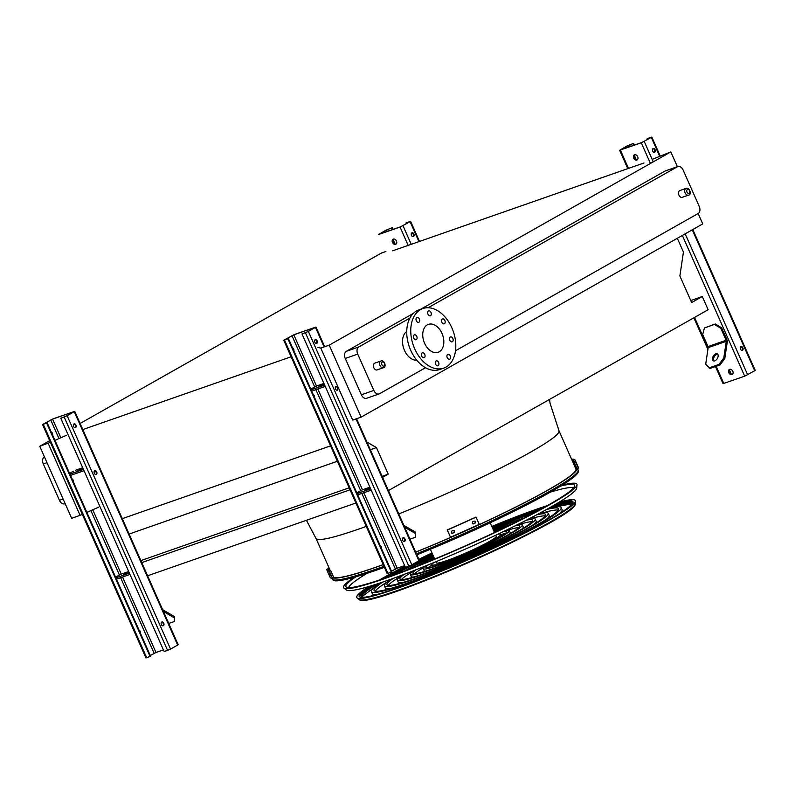 <?xml version="1.0" encoding="UTF-8"?>
<svg xmlns="http://www.w3.org/2000/svg" width="795" height="795" viewBox="0 0 795 795"><rect width="100%" height="100%" fill="white"/><g stroke="black" fill="none" stroke-linecap="round" stroke-linejoin="round"><path stroke-width="1.19" d="M678.92 195.143A3.587 2.405 70.7 0 0 682.219 197.329L688.45 195.153A3.587 2.405 -109.3 0 1 685.151 192.966A3.587 2.405 -109.3 0 1 686.085 188.385L679.844 190.561A3.587 2.405 70.7 0 0 678.92 195.143M373.799 367.727A3.587 2.405 70.7 0 0 377.098 369.913L383.329 367.737A3.587 2.405 -109.3 0 1 380.03 365.551A3.587 2.405 -109.3 0 1 380.964 360.97L374.733 363.146A3.587 2.405 70.7 0 0 373.799 367.727M409.912 318.05L358.793 346.958A5.744 3.846 70.7 0 0 357.73 354.103L373.829 390.425A5.744 3.846 70.7 0 0 379.096 393.932A5.744 3.846 70.7 0 0 379.523 393.744L425.524 367.717M455.505 350.764L698.159 213.517A5.744 3.846 70.7 0 0 699.222 206.372L683.124 170.05A5.744 3.846 70.7 0 0 677.847 166.543A5.744 3.846 70.7 0 0 677.429 166.731L428.147 307.735M406.742 331.485A15.502 10.395 70.7 0 0 404.466 350.376A15.502 10.395 70.7 0 0 416.789 360.234M677.39 166.702L670.831 151.915L329.219 345.139L320.783 348.091L317.891 347.415M698.139 213.527L702.74 223.912L361.129 417.137L329.219 345.139M357.73 354.103L345.269 358.456L361.357 394.777L373.829 390.425M345.269 358.456A5.744 3.846 -109.3 0 1 346.322 351.32L358.793 346.958M677.429 166.731L664.958 171.094L420.495 309.364M413.321 313.429L346.322 351.32M664.958 171.094A5.744 3.846 -109.3 0 1 665.385 170.895L677.847 166.543M367.052 398.096A5.744 3.846 -109.3 0 1 366.634 398.285A5.744 3.846 -109.3 0 1 361.357 394.777M690.766 300.55L702.293 296.525L691.65 302.547L679.874 275.974L683.442 252.065L677.33 238.281M392.69 250.793L643.96 162.985M388.417 490.565L708.146 309.722L702.293 296.525M147.602 575.789L355.892 503.006M141.758 562.602L350.048 489.809M382.107 476.314L388.218 474.168L382.574 477.368M140.874 560.604L349.164 487.822M370.331 449.741L376.452 447.605L388.218 474.168M129.098 534.041L337.388 461.249M366.922 442.06L376.452 447.605M121.715 518.847L330.571 445.866M82.243 429.767L291.099 356.786M652.178 159.368L670.831 151.915M80.106 423.467L381.361 253.068L385.903 251.488M50.433 442.358L39.75 446.293L49.688 440.668M66.621 435.223L54.954 440.36M549.524 399.438L550.09 403.343L559.004 430.82L575.908 468.98A132.874 11.845 156.1 0 1 547.497 490.286A132.874 11.845 156.1 0 1 415.686 552.088M333.761 577.538A133.113 11.865 -23.9 0 0 383.19 564.599A132.874 11.845 156.1 0 1 333.661 577.319M361.129 417.137L352.682 420.088L320.783 348.091M82.342 514.355L80.096 515.339L48.197 443.342M98.52 507.22L86.864 512.368M80.096 515.339L71.659 518.29L39.75 446.293M47.014 462.68L43.328 463.962L59.426 500.293L63.103 499.002M43.328 463.962A5.744 3.846 -109.3 0 1 44.391 456.827M65.12 503.603A5.744 3.846 -109.3 0 1 64.703 503.801A5.744 3.846 -109.3 0 1 59.426 500.293M439.247 351.797A14.777 9.908 -109.3 0 1 438.164 352.284A14.777 9.908 -109.3 0 1 423.934 341.602A14.777 9.908 -109.3 0 1 428.416 324.38A14.777 9.908 -109.3 0 1 442.328 334.228A14.777 9.908 -109.3 0 1 439.247 351.797M449.801 340.25A2.584 1.729 70.7 0 0 452.176 341.83A2.584 1.729 70.7 0 0 452.961 338.819A2.584 1.729 70.7 0 0 450.477 336.951A2.584 1.729 70.7 0 0 449.801 340.25M441.831 322.253A2.584 1.729 70.7 0 0 444.196 323.823A2.584 1.729 70.7 0 0 444.981 320.822A2.584 1.729 70.7 0 0 442.497 318.954A2.584 1.729 70.7 0 0 441.831 322.253M427.958 314.174A2.584 1.729 70.7 0 0 430.334 315.754A2.584 1.729 70.7 0 0 431.109 312.743A2.584 1.729 70.7 0 0 428.624 310.875A2.584 1.729 70.7 0 0 427.958 314.174M416.322 320.753A2.584 1.729 70.7 0 0 418.697 322.333A2.584 1.729 70.7 0 0 419.472 319.322A2.584 1.729 70.7 0 0 416.987 317.453A2.584 1.729 70.7 0 0 416.322 320.753M413.728 338.143A2.584 1.729 70.7 0 0 416.103 339.723A2.584 1.729 70.7 0 0 416.888 336.712A2.584 1.729 70.7 0 0 414.404 334.844A2.584 1.729 70.7 0 0 413.728 338.143M421.708 356.14A2.584 1.729 70.7 0 0 424.083 357.72A2.584 1.729 70.7 0 0 424.868 354.709A2.584 1.729 70.7 0 0 422.374 352.841A2.584 1.729 70.7 0 0 421.708 356.14M435.581 364.219A2.584 1.729 70.7 0 0 437.956 365.799A2.584 1.729 70.7 0 0 438.731 362.788A2.584 1.729 70.7 0 0 436.246 360.92A2.584 1.729 70.7 0 0 435.581 364.219M447.217 357.631A2.584 1.729 70.7 0 0 449.592 359.211A2.584 1.729 70.7 0 0 450.368 356.2A2.584 1.729 70.7 0 0 447.883 354.332A2.584 1.729 70.7 0 0 447.217 357.631M446.025 367.081A31.571 21.167 -109.3 0 1 443.699 368.135A31.571 21.167 -109.3 0 1 413.311 345.318A31.571 21.167 -109.3 0 1 422.87 308.53A31.571 21.167 -109.3 0 1 452.603 329.577A31.571 21.167 -109.3 0 1 446.025 367.081M443.699 368.135L439.685 369.546A31.571 21.167 -109.3 0 1 409.286 346.719A31.571 21.167 -109.3 0 1 418.856 309.941L422.87 308.53M728.767 372.686A2.872 2.117 60.5 0 1 729.363 369.486A2.872 2.117 60.5 0 1 732.791 371.285A2.872 2.117 60.5 0 1 732.185 374.485A2.872 2.117 60.5 0 1 728.767 372.686M692.803 229.536L755.25 370.46L744.706 376.174L723.053 383.647L715.48 366.565M633.595 143.368L627.821 145.674L620.885 149.818L641.794 142.504L650.737 137.664L647.667 138.449L651.83 137.088L641.287 142.792L619.633 150.265L627.215 145.883L633.595 143.368L634.37 145.107M633.685 158.126A2.872 2.117 60.5 0 1 634.281 154.926A2.872 2.117 60.5 0 1 637.709 156.724A2.872 2.117 60.5 0 1 637.113 159.924A2.872 2.117 60.5 0 1 633.685 158.126M715.301 323.972L721.641 327.788L720.797 328.275L714.457 324.449L715.301 323.972L704.41 327.957L702.701 334.596L708.017 346.58A1.431 0.964 -109.3 0 1 708.176 347.644L705.702 364.259L709.975 368.492L720.031 364.975L719.018 364.388L708.971 367.906M719.018 364.388L723.798 357.939L724.802 358.525L727.276 341.91A2.872 1.928 70.7 0 0 726.948 339.773L721.641 327.788M634.549 154.806A2.872 2.117 -119.5 0 0 634.36 158.175A2.872 2.117 -119.5 0 0 637.351 159.755M729.631 369.367A2.872 2.117 -119.5 0 0 729.442 372.736A2.872 2.117 -119.5 0 0 732.433 374.316M647.16 138.737L647.498 139.503M652.953 148.655A2.007 1.352 -109.3 0 1 654.484 149.927A2.007 1.352 -109.3 0 1 654.245 152.332M633.088 143.647L633.814 145.296M742.868 347.812A2.007 1.352 70.7 0 0 741.019 346.59A2.007 1.352 70.7 0 0 740.413 348.925A2.007 1.352 70.7 0 0 742.351 350.376A2.007 1.352 70.7 0 0 742.868 347.812M655.08 149.718A2.007 1.352 70.7 0 0 653.242 148.486A2.007 1.352 70.7 0 0 652.635 150.831A2.007 1.352 70.7 0 0 654.563 152.282A2.007 1.352 70.7 0 0 655.08 149.718M740.741 346.749A2.007 1.352 -109.3 0 1 742.262 348.021A2.007 1.352 -109.3 0 1 742.033 350.426M714.457 324.449L704.41 327.957M720.797 328.275L726.103 340.26A1.431 0.964 -109.3 0 1 726.272 341.323L723.798 357.939M714.784 360.851A4.015 2.345 -59.8 0 0 717.845 357.422A4.015 2.345 -59.8 0 0 717.329 353.845A4.015 2.345 -59.8 0 0 713.284 356.13A4.015 2.345 -59.8 0 0 713.294 360.791A4.015 2.345 -59.8 0 0 714.784 360.851M717.776 354.242A4.015 2.345 -59.8 0 0 714.288 356.716A4.015 2.345 -59.8 0 0 713.86 360.97M724.802 358.525L720.031 364.975M310.795 389.053L316.499 386.042L323.933 383.448M302.001 333.96L307.774 331.654L314.711 327.51L293.802 334.824L284.55 339.892L288.436 338.591L391.856 571.973L387.185 573.622L283.765 340.24L294.309 334.536L315.963 327.063L308.38 331.445L302.001 333.96L405.42 567.342L411.8 564.818L419.382 560.435L356.587 418.727M404.645 565.603L397.222 568.196L391.518 571.207M314.572 397.579A2.007 1.352 70.7 0 0 313.27 394.638M356.776 492.801L362.48 489.79L369.904 487.196M335.788 386.549A2.007 1.352 -109.3 0 1 337.319 387.831A2.007 1.352 -109.3 0 1 337.08 390.236M293.842 350.794A2.007 1.352 70.7 0 0 292.54 347.862M315.059 339.773A2.007 1.352 -109.3 0 1 316.589 341.055A2.007 1.352 -109.3 0 1 316.35 343.46M314.82 342.178A2.007 1.352 70.7 0 0 316.668 343.41A2.007 1.352 70.7 0 0 317.275 341.065A2.007 1.352 70.7 0 0 315.347 339.614A2.007 1.352 70.7 0 0 314.82 342.178M336.076 386.39A2.007 1.352 70.7 0 0 335.55 388.954A2.007 1.352 70.7 0 0 337.398 390.186M402.608 540.272A2.007 1.352 70.7 0 0 404.456 541.504A2.007 1.352 70.7 0 0 405.062 539.159A2.007 1.352 70.7 0 0 403.125 537.708A2.007 1.352 70.7 0 0 402.608 540.272M288.436 338.591L283.765 340.24M287.929 338.879L391.349 572.261M381.63 548.898A2.007 1.352 70.7 0 0 380.328 545.956M402.846 537.867A2.007 1.352 -109.3 0 1 404.367 539.149A2.007 1.352 -109.3 0 1 404.138 541.554M324.658 385.088L311.133 389.818M325.234 386.4L311.71 391.12M324.37 384.432L318.716 386.599L324.112 383.866M371.215 490.147L357.69 494.878M370.629 488.846L357.114 493.566M370.341 488.19L364.696 490.346L370.092 487.623M415.467 537.251L415.646 532.233L415.467 537.251L409.962 539.169M404.655 527.214L415.457 533.495M415.646 532.233L403.84 525.366M75.277 470.342L82.7 467.738M60.778 418.259L66.551 415.954L73.488 411.81L52.579 419.114L43.328 424.192L47.213 422.89L150.633 656.263L145.952 657.912L42.542 424.54L53.086 418.826L74.74 411.353L67.148 415.735L60.778 418.259L164.197 651.632L170.567 649.118L178.16 644.735L74.74 411.353M163.422 649.893L155.999 652.496L150.285 655.497M73.349 481.869A2.007 1.352 70.7 0 0 72.047 478.938M115.543 577.1L121.257 574.089L128.681 571.496M94.565 470.849A2.007 1.352 -109.3 0 1 96.096 472.131A2.007 1.352 -109.3 0 1 95.857 474.536M52.619 435.094A2.007 1.352 70.7 0 0 51.317 432.152M69.572 473.353L73.428 471.167M73.836 424.063A2.007 1.352 -109.3 0 1 75.356 425.345A2.007 1.352 -109.3 0 1 75.127 427.75M73.597 426.478A2.007 1.352 70.7 0 0 75.446 427.7A2.007 1.352 70.7 0 0 76.052 425.365A2.007 1.352 70.7 0 0 74.114 423.904A2.007 1.352 70.7 0 0 73.597 426.478M94.327 473.254A2.007 1.352 70.7 0 0 96.175 474.476A2.007 1.352 70.7 0 0 96.781 472.141A2.007 1.352 70.7 0 0 94.853 470.69A2.007 1.352 70.7 0 0 94.327 473.254M161.385 624.572A2.007 1.352 70.7 0 0 163.223 625.794A2.007 1.352 70.7 0 0 163.84 623.459A2.007 1.352 70.7 0 0 161.902 622.008A2.007 1.352 70.7 0 0 161.385 624.572M47.213 422.89L42.542 424.54M46.706 423.178L150.126 656.551M140.397 633.188A2.007 1.352 70.7 0 0 139.095 630.246M161.623 622.167A2.007 1.352 -109.3 0 1 163.144 623.439A2.007 1.352 -109.3 0 1 162.905 625.844M83.435 469.388L69.91 474.108M84.012 470.69L70.487 475.42M83.137 468.732L77.493 470.888L82.889 468.166M129.983 574.447L116.468 579.167M129.406 573.135L115.881 577.866M129.118 572.48L123.473 574.646L128.87 571.913M174.234 621.541L174.423 616.532L174.234 621.541L168.729 623.469M163.432 611.504L174.234 617.794M174.423 616.532L162.617 609.656M392.372 227.658L386.599 229.974L379.662 234.108L400.571 226.804L409.514 221.964L406.444 222.739L410.608 221.378L400.064 227.092L378.41 234.565L385.992 230.182L392.372 227.658L393.137 229.397M392.462 242.425A2.872 2.117 60.5 0 1 393.058 239.225A2.872 2.117 60.5 0 1 396.476 241.014A2.872 2.117 60.5 0 1 395.88 244.214A2.872 2.117 60.5 0 1 392.462 242.425M393.326 239.106A2.872 2.117 -119.5 0 0 393.137 242.475A2.872 2.117 -119.5 0 0 396.119 244.055M405.937 223.027L406.275 223.792M411.731 232.945A2.007 1.352 -109.3 0 1 413.261 234.227A2.007 1.352 -109.3 0 1 413.022 236.632M391.865 227.946L392.591 229.586M413.857 234.018A2.007 1.352 70.7 0 0 412.009 232.786A2.007 1.352 70.7 0 0 411.403 235.131A2.007 1.352 70.7 0 0 413.34 236.582A2.007 1.352 70.7 0 0 413.857 234.018M577.796 468.513L578.303 471.703A134.136 11.955 156.1 0 1 549.534 492.592A134.136 11.955 156.1 0 1 416.888 554.811M384.392 567.322A134.136 11.955 156.1 0 1 333.344 580.251L331.416 578.243M415.696 552.108A133.113 11.865 -23.9 0 0 547.666 490.227A133.113 11.865 -23.9 0 0 576.216 469.497A133.113 11.865 -23.9 0 0 575.62 468.334M432.937 555.079A100.905 8.993 -23.9 0 0 395.612 574.298A100.905 8.993 -23.9 0 0 395.294 574.477M382.822 582.039A100.905 8.993 -23.9 0 0 374.038 590.486A100.905 8.993 -23.9 0 0 436.405 572.022A100.905 8.993 -23.9 0 0 536.973 524.899A100.905 8.993 -23.9 0 0 558.547 508.721A100.905 8.993 -23.9 0 0 546.394 509.555M532.412 513.719A100.905 8.993 -23.9 0 0 492.761 528.566M432.828 554.831A103.777 9.252 -23.9 0 0 393.604 575.004A103.777 9.252 -23.9 0 0 393.147 575.262M380.825 582.715A103.777 9.252 -23.9 0 0 371.414 591.649A103.777 9.252 -23.9 0 0 435.551 572.658A103.777 9.252 -23.9 0 0 538.98 524.203A103.777 9.252 -23.9 0 0 561.171 507.558A103.777 9.252 -23.9 0 0 548.232 508.522M534.439 512.646A103.777 9.252 -23.9 0 0 492.652 528.317M375.25 591.192A100.905 8.993 156.1 0 1 387.781 581.552M542.697 512.894A100.905 8.993 156.1 0 1 558.269 510.092M377.237 594.412A103.777 9.252 156.1 0 1 372.348 593.736L371.414 591.649M561.171 507.558L562.105 509.645A103.777 9.252 156.1 0 1 559.312 513.729M393.197 578.402A86.725 7.731 -23.9 0 0 387.006 584.742A86.725 7.731 -23.9 0 0 440.599 568.872A86.725 7.731 -23.9 0 0 527.045 528.367A86.725 7.731 -23.9 0 0 545.589 514.464A86.725 7.731 -23.9 0 0 536.734 514.792M521.768 519.215A86.725 7.731 -23.9 0 0 493.307 529.798M433.484 556.311A86.725 7.731 -23.9 0 0 406.523 570.273M391.031 579.177A89.596 7.99 -23.9 0 0 384.382 585.905A89.596 7.99 -23.9 0 0 439.754 569.508A89.596 7.99 -23.9 0 0 529.053 527.671A89.596 7.99 -23.9 0 0 548.212 513.302A89.596 7.99 -23.9 0 0 538.762 513.709M524.014 518.072A89.596 7.99 -23.9 0 0 493.198 529.549M433.374 556.053A89.596 7.99 -23.9 0 0 404.168 571.178M388.338 585.398A86.725 7.731 156.1 0 1 399.776 576.842M531.169 518.618A86.725 7.731 156.1 0 1 545.181 515.895M390.812 588.389A89.596 7.99 156.1 0 1 385.307 587.992L384.382 585.905M548.212 513.302L549.136 515.389A89.596 7.99 156.1 0 1 545.728 519.741M404.277 574.298A72.554 6.469 -23.9 0 0 399.965 578.999A72.554 6.469 -23.9 0 0 444.803 565.722A72.554 6.469 -23.9 0 0 517.118 531.845A72.554 6.469 -23.9 0 0 532.63 520.208A72.554 6.469 -23.9 0 0 526.25 520.248M509.843 525.147A72.554 6.469 -23.9 0 0 493.864 531.07M434.04 557.573A72.554 6.469 -23.9 0 0 418.935 565.434M401.982 575.163A75.426 6.728 -23.9 0 0 397.341 580.161A75.426 6.728 -23.9 0 0 443.948 566.358A75.426 6.728 -23.9 0 0 519.125 531.139A75.426 6.728 -23.9 0 0 535.254 519.046A75.426 6.728 -23.9 0 0 528.427 519.125M512.378 523.905A75.426 6.728 -23.9 0 0 493.755 530.812M433.931 557.315A75.426 6.728 -23.9 0 0 416.302 566.477M401.475 579.575A72.554 6.469 156.1 0 1 411.81 572.122M519.572 524.362A72.554 6.469 156.1 0 1 532.044 521.719M402.349 582.665A75.426 6.728 156.1 0 1 398.265 582.248L397.341 580.161M535.254 519.046L536.178 521.132A75.426 6.728 156.1 0 1 533.743 524.442M415.964 569.786A58.373 5.207 -23.9 0 0 412.923 573.255A58.373 5.207 -23.9 0 0 449.006 562.572A58.373 5.207 -23.9 0 0 507.18 535.313A58.373 5.207 -23.9 0 0 519.662 525.952A58.373 5.207 -23.9 0 0 515.061 525.873M495.861 531.885A58.373 5.207 -23.9 0 0 494.46 532.402M434.636 558.915A58.373 5.207 -23.9 0 0 433.315 559.601M413.559 570.731A61.245 5.456 -23.9 0 0 410.3 574.417A61.245 5.456 -23.9 0 0 448.151 563.208A61.245 5.456 -23.9 0 0 509.197 534.608A61.245 5.456 -23.9 0 0 522.285 524.789A61.245 5.456 -23.9 0 0 517.376 524.73M498.942 530.424A61.245 5.456 -23.9 0 0 494.341 532.123M434.517 558.637A61.245 5.456 -23.9 0 0 430.155 560.902M414.692 573.722A58.373 5.207 156.1 0 1 423.954 567.352M507.886 530.156A58.373 5.207 156.1 0 1 518.827 527.572M413.947 576.922A61.245 5.456 156.1 0 1 411.234 576.504L410.3 574.417M522.285 524.789L523.219 526.876A61.245 5.456 156.1 0 1 521.709 529.172M428.157 564.907A44.192 3.935 -23.9 0 0 425.891 567.511A44.192 3.935 -23.9 0 0 453.2 559.422A44.192 3.935 -23.9 0 0 497.253 538.781A44.192 3.935 -23.9 0 0 506.703 531.696A44.192 3.935 -23.9 0 0 503.255 531.626M425.643 565.931A47.064 4.194 -23.9 0 0 423.268 568.673A47.064 4.194 -23.9 0 0 452.355 560.058A47.064 4.194 -23.9 0 0 499.26 538.076A47.064 4.194 -23.9 0 0 509.327 530.533A47.064 4.194 -23.9 0 0 505.69 530.454M428.088 567.779A44.192 3.935 156.1 0 1 431.943 565.076M500.83 534.548A44.192 3.935 156.1 0 1 505.431 533.515M425.633 571.138A47.064 4.194 156.1 0 1 424.192 570.76L423.268 568.673M509.327 530.533L510.251 532.62A47.064 4.194 156.1 0 1 509.565 533.942M435.889 561.737L436.385 562.85A32.714 2.912 -23.9 0 0 456.598 556.868A32.714 2.912 -23.9 0 0 489.213 541.594A32.714 2.912 -23.9 0 0 496.209 536.347L495.712 535.224M433.931 562.542A37.673 3.359 -23.9 0 0 431.854 564.867A37.673 3.359 -23.9 0 0 455.137 557.971A37.673 3.359 -23.9 0 0 492.681 540.381A37.673 3.359 -23.9 0 0 500.741 534.339A37.673 3.359 -23.9 0 0 497.63 534.319M577.289 465.184A135.746 12.104 156.1 0 1 577.299 465.353L576.365 463.256A135.746 12.104 -23.9 0 0 576.365 463.097L577.21 465.224M571.724 459.54L572.688 459.103A135.746 12.104 156.1 0 1 575.143 460.176A135.746 12.104 156.1 0 1 575.183 461.07L573.871 461.666A134.315 11.975 -23.9 0 0 573.831 460.752A134.315 11.975 -23.9 0 0 571.814 459.739M575.143 460.176L578.333 467.361A135.746 12.104 156.1 0 1 578.372 468.255L575.183 461.07M578.372 468.255L577.051 468.851L573.871 461.666M573.165 462.779L573.096 462.312A134.315 11.975 156.1 0 1 573.374 462.352L574.298 464.449A134.315 11.975 -23.9 0 0 574.03 464.399L573.652 463.883M576.365 467.301A134.315 11.975 -23.9 0 0 575.004 466.923M330.839 575.799A135.746 12.104 156.1 0 1 330.571 575.759L329.647 573.662A135.746 12.104 -23.9 0 0 329.915 573.712L330.839 575.799M329.388 571.237A135.746 12.104 156.1 0 1 326.934 570.164A135.746 12.104 156.1 0 1 326.884 569.26L328.206 568.673A134.315 11.975 -23.9 0 0 328.246 569.588A134.315 11.975 -23.9 0 0 330.7 570.641L329.388 571.237L332.568 578.422A135.746 12.104 156.1 0 1 330.114 577.349L326.934 570.164M328.892 570.224L328.206 568.673M332.568 578.422L333.89 577.826L330.7 570.641M454.104 532.59A135.746 12.104 156.1 0 1 452.524 533.276L451.341 533.127L451.6 531.189A135.746 12.104 -23.9 0 0 453.18 530.494L454.362 530.643L454.104 532.59L454.303 530.603M475.022 523.199A135.746 12.104 156.1 0 1 473.462 523.905L472.3 523.766L472.538 521.818A135.746 12.104 -23.9 0 0 474.098 521.103L475.261 521.242L475.022 523.199L475.211 521.202M476.076 517.128A135.746 12.104 156.1 0 1 447.307 530.027L447.188 529.937A134.315 11.975 -23.9 0 0 475.966 517.038L479.266 524.312A135.746 12.104 156.1 0 1 450.487 537.211L447.307 530.027M450.487 537.211L447.188 529.937M451.292 533.087L452.415 533.187A134.315 11.975 -23.9 0 0 453.995 532.501M472.24 523.726L473.353 523.816A134.315 11.975 -23.9 0 0 474.913 523.11M355.772 576.842A125.024 11.14 -23.9 0 0 346.312 587.048A125.024 11.14 -23.9 0 0 464.757 546.135A125.024 11.14 -23.9 0 0 574.626 485.864A125.024 11.14 -23.9 0 0 560.714 486.023M348.578 587.604A123.414 11.001 156.1 0 1 367.161 573.294M550.438 492.085A123.414 11.001 156.1 0 1 573.523 487.921M354.163 577.299A127.657 11.378 -23.9 0 0 343.917 588.121A127.657 11.378 -23.9 0 0 464.856 546.344A127.657 11.378 -23.9 0 0 577.041 484.811A127.657 11.378 -23.9 0 0 562.135 485.139M577.041 484.811L576.723 488.07A126.047 11.239 156.1 0 1 549.693 507.707A126.047 11.239 156.1 0 1 426.816 565.454A126.047 11.239 156.1 0 1 346.541 590.079L343.917 588.121M405.291 567.054A116.607 10.395 -23.9 0 0 384.621 578.144A116.607 10.395 -23.9 0 0 384.005 578.492M372.358 585.448A116.607 10.395 -23.9 0 0 359.807 597.045M572.976 502.589A116.607 10.395 -23.9 0 0 555.953 504.09M542.975 508.045A116.607 10.395 -23.9 0 0 492.165 527.224M432.341 553.737A116.607 10.395 -23.9 0 0 419.223 560.068M405.043 566.497A116.935 10.424 -23.9 0 0 384.164 577.697A116.935 10.424 -23.9 0 0 380.974 579.525M370.172 586.114A116.935 10.424 -23.9 0 0 359.509 596.866A116.935 10.424 -23.9 0 0 470.282 558.607A116.935 10.424 -23.9 0 0 573.046 502.241A116.935 10.424 -23.9 0 0 557.911 502.917M545.777 506.495A116.935 10.424 -23.9 0 0 491.926 526.678M432.102 553.181A116.935 10.424 -23.9 0 0 418.975 559.521M405.361 567.203A115.086 10.256 -23.9 0 0 385.684 577.766A115.086 10.256 -23.9 0 0 385.048 578.134M373.322 585.15A115.086 10.256 -23.9 0 0 361.079 596.23A115.086 10.256 -23.9 0 0 365.859 597.055M568.912 507.071A115.086 10.256 -23.9 0 0 571.516 502.977A115.086 10.256 -23.9 0 0 555.079 504.596M542.001 508.571A115.086 10.256 -23.9 0 0 492.224 527.353M432.401 553.867A115.086 10.256 -23.9 0 0 419.283 560.207M404.933 566.249A119.568 10.653 -23.9 0 0 382.316 578.343A119.568 10.653 -23.9 0 0 379.245 580.102M368.552 586.601A119.568 10.653 -23.9 0 0 357.104 597.949A119.568 10.653 -23.9 0 0 470.382 558.825A119.568 10.653 -23.9 0 0 575.451 501.188A119.568 10.653 -23.9 0 0 559.352 502.043M547.367 505.6A119.568 10.653 -23.9 0 0 491.827 526.449M432.003 552.962A119.568 10.653 -23.9 0 0 418.866 559.282M559.004 430.82C559.849 433.772 550.379 440.877 530.593 452.136C499.658 469.736 444.852 495.424 398.772 513.938M367.081 526.121C335.49 537.48 318.477 541.604 316.032 538.493L306.423 520.298M381.878 364.716A2.156 1.441 70.7 0 0 384.532 365.342A2.156 1.441 70.7 0 0 383.031 361.944A2.156 1.441 70.7 0 0 381.878 364.716M686.999 192.132A2.156 1.441 70.7 0 0 689.653 192.758A2.156 1.441 70.7 0 0 688.152 189.359A2.156 1.441 70.7 0 0 686.999 192.132M620.378 150.096L628.487 168.391M694.522 317.424L708.106 348.081M716.196 366.316L723.798 383.478M641.287 142.792L650.439 163.452M682.349 235.449L744.706 376.174M627.821 145.674L628.477 147.164M629.67 144.849L630.395 146.489M634.241 155.154L636.288 159.775M644.248 141.47L653.271 161.852M685.181 233.849L747.668 374.842M651.344 137.456L659.602 156.098M692.276 229.835L754.763 370.828M729.323 369.715L731.37 374.336M726.103 340.26L708.017 346.58M726.272 341.323L708.176 347.644M293.802 334.824L316.499 386.042M363.782 492.741L397.222 568.196M315.893 389.669L360.632 490.624M317.811 388.993L362.48 489.79M291.954 335.649L314.651 386.867M305.419 332.767L408.839 566.149M308.38 331.445L411.8 564.818M315.476 327.431L324.112 346.928M356.021 418.925L418.895 560.803M284.511 340.071L387.93 573.453M361.864 493.417L395.373 569.021M52.579 419.114L60.847 437.767M122.559 577.041L155.999 652.496M90.898 510.589L119.399 574.914M92.747 509.774L121.257 574.089M50.731 419.949L58.989 438.592M64.196 417.067L167.606 650.439M67.148 415.735L170.567 649.118M74.243 411.721L177.663 645.103M43.288 424.371L146.707 657.743M120.641 577.717L154.15 653.321M400.064 227.092L408.163 245.387M386.599 229.974L387.254 231.454M388.447 229.139L389.172 230.789M393.018 239.454L395.065 244.075M403.015 225.76L411.234 244.313M410.111 221.755L418.925 241.63M578.432 470.382A134.792 12.014 156.1 0 1 549.524 491.38A134.792 12.014 156.1 0 1 416.441 553.807M383.955 566.328A134.792 12.014 156.1 0 1 332.28 579.456M415.715 552.167A133.789 11.925 -23.9 0 0 548.133 490.068A133.789 11.925 -23.9 0 0 575.341 467.708M333.632 577.945A133.789 11.925 -23.9 0 0 383.22 564.669M575.202 503.782C579.078 517.148 366.485 611.355 359.191 599.5A118.286 10.544 -23.9 0 0 434.527 576.395A118.286 10.544 -23.9 0 0 549.832 522.206A118.286 10.544 -23.9 0 0 575.202 503.782L575.451 501.188M574.129 505.749A117.282 10.454 156.1 0 1 471.455 561.25A117.282 10.454 156.1 0 1 361.377 600.026M571.555 503.702A116.229 10.365 -23.9 0 0 552.157 507.598M391.408 575.888A115.086 10.256 156.1 0 1 415.884 563.158M510.201 521.361A115.086 10.256 156.1 0 1 536.069 511.781M551.074 506.922A115.086 10.256 156.1 0 1 571.575 503.573M361.477 596.677A115.086 10.256 156.1 0 1 377.734 583.739M330.263 570.601L316.032 538.493M379.096 393.932L366.634 398.285M686.085 188.385C689.921 187.073 691.839 195.143 688.45 195.153M380.964 360.97C384.8 359.658 386.728 367.727 383.329 367.737M619.633 150.265L627.772 168.639M693.866 317.791L707.908 349.462M651.83 137.088L660.148 155.85M315.963 327.063L324.678 346.729M410.608 221.378L419.492 241.432M575.252 467.5L576.584 467.788M430.373 549.285L434.686 559.034M490.197 522.772L494.51 532.521M431.854 564.867L432.689 566.746M500.741 534.339L501.575 536.218M359.191 599.5L357.104 597.949M377.367 585.09L361.755 596.826M571.506 503.881L552.326 507.558"/></g></svg>
